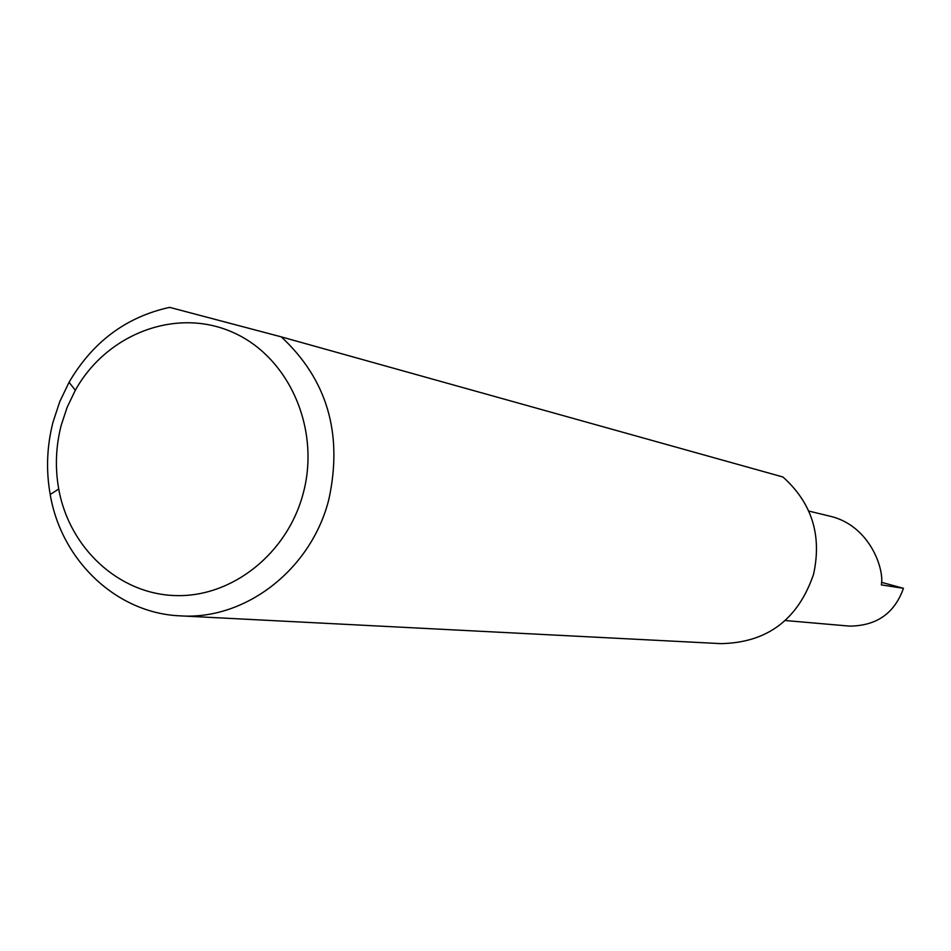<?xml version="1.0" encoding="UTF-8"?>
<svg xmlns="http://www.w3.org/2000/svg" width="951" height="951" viewBox="0 0 951 951"><rect width="100%" height="100%" fill="white"/><g stroke="black" fill="none" stroke-linecap="round" stroke-linejoin="round"><path stroke-width="1.43" d="M808.778 511.067L832.066 516.702C870.51 527.056 884.513 569.768 881.351 584.901L903.45 588.324C894.594 613.252 876.656 625.853 849.647 626.115L785.312 620.528M303.298 493.058C320.689 428.116 288.474 356.221 232.151 332.065C176.018 307.328 106.785 333.694 75.319 390.267L67.152 407.278L61.209 425.287C55.776 446.447 54.956 467.69 58.724 489.004C69.292 548.204 118.923 594.137 175.602 595.588C232.222 597.383 287.571 553.458 303.298 493.058M281.282 336.868C327.192 379.615 343.061 433.751 328.88 499.287C311.393 569.423 245.513 620.337 180.226 615.856C116.783 613.359 61.363 560.781 50.201 494.508C45.91 470.269 46.861 446.126 53.03 422.078L59.782 401.619L69.054 382.278C92.758 341.825 126.293 316.849 169.647 307.363L281.282 336.868L782.935 476.998C811.892 502.936 822.092 535.401 813.533 574.392C797.96 619.719 767.041 642.805 720.787 643.625L180.226 615.856M881.446 582.297L903.45 588.324M75.319 390.267L69.054 382.278M58.724 489.004L50.201 494.508"/></g></svg>
